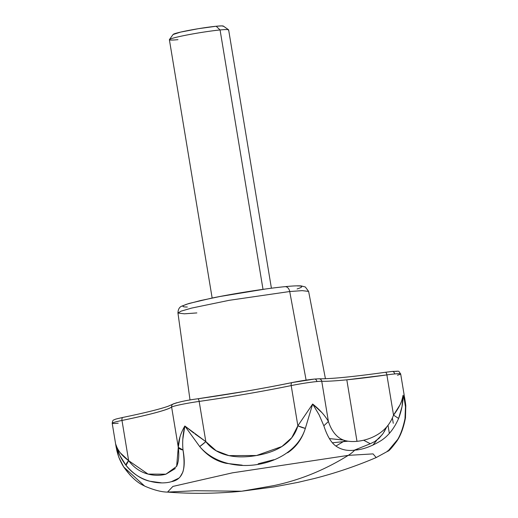 <?xml version="1.0" encoding="UTF-8"?>
<svg xmlns="http://www.w3.org/2000/svg" width="518" height="518" viewBox="0 0 518 518"><rect width="100%" height="100%" fill="white"/><g stroke="black" fill="none" stroke-linecap="round" stroke-linejoin="round"><path stroke-width="0.78" d="M196.853 312.924L184.343 313.811L177.952 313.034L181.073 311.156L191.55 308.106L229.144 300.323L289.717 291.524A6.009 4.306 -95.6 0 0 284.978 286.668A6.009 4.306 84.4 0 1 289.717 291.524L229.144 300.323L191.55 308.106L181.073 311.156L177.952 313.034C178.095 309.324 179.416 307.006 181.915 306.073L188.947 303.477L211.946 298.07C234.758 293.389 266.369 288.448 284.945 286.668C292.327 285.93 297.733 285.677 301.152 285.91L305.329 286.985L308.611 291.401L302.188 290.643L289.717 291.524L306.106 380.115L289.717 291.524L302.188 290.643L308.611 291.401L325.433 378.723M375.388 441.006L379.027 438.357L383.145 433.411L386.732 426.858M344.936 440.52L343.298 441.64L348.031 441.2L343.298 441.64L335.91 446.063L343.298 441.64L332.433 442.799L343.298 441.64L344.936 440.52M363.649 440.222L370.299 443.745L363.649 440.222M397.112 371.341L392.074 371.471A3.004 2.15 84.4 0 1 392.288 371.438A3.004 2.15 84.4 0 1 394.664 373.944A21.024 1.36 -9.4 0 1 400.667 373.899A21.024 1.36 -9.4 0 1 397.435 375.187M194.988 433.942L205.827 441.634L199.171 401.418C231.339 396.814 262.017 391.537 291.2 385.586A21.024 1.36 -9.4 0 1 316.886 381.552A3.004 2.15 -95.6 0 0 314.504 379.046A3.004 2.15 -95.6 0 0 314.29 379.085A3.004 2.15 84.4 0 1 314.504 379.046A3.004 2.15 84.4 0 1 316.886 381.552A21.024 1.36 -9.4 0 1 321.756 381.274A3.004 2.843 -88.4 0 0 319.075 378.794A3.004 2.843 91.6 0 1 321.756 381.274C327.085 381.41 335.437 380.924 346.807 379.817L356.993 441.323C349.818 442.009 344.133 441.006 339.931 438.312C334.822 434.958 330.983 429.351 328.412 421.49L321.756 381.274A21.024 1.36 170.6 0 0 316.886 381.552A21.024 1.36 170.6 0 0 291.2 385.586L297.856 425.802L312.658 404.027L305.342 428.399C301.975 439.096 296.056 447.228 287.581 452.79M242.191 465.164L226.185 463.332C216.025 461.169 207.194 455.581 199.695 446.568L184.835 426.01L182.783 439.465M161.571 482.854L149.631 481.196C141.149 479.195 133.281 473.912 126.029 465.345C139.135 482.42 160.535 484.932 171.464 481.669C182.608 479.629 186.454 469.075 183.016 450.006C184.46 460.217 184.376 467.644 182.757 472.299L180.206 476.761M178.626 478.263L171.432 481.675M120.37 452.907L128.645 460.67A9.007 2.978 141.7 0 0 126.029 465.345L119.729 455.29L115.896 444.567L118.48 456.203M120.914 462.037L123.737 467.016C130.374 476.353 137.024 482.53 143.68 485.56L145.28 486.37C154.189 490.132 161.603 492.042 167.521 492.1L172.889 486.421L232.394 472.843L348.258 455.374A54.053 38.74 -95.6 0 0 354.733 450.148C347.416 451.126 341.103 449.734 335.793 445.966C331.106 442.618 327.117 435.891 323.841 425.783L319.133 414.86L312.658 404.027L321.911 412.626M167.521 492.1C192.288 493.958 216.997 493.667 241.641 491.226L273.646 485.638L241.641 491.226L194.872 490.727L167.521 492.1L172.889 486.421L232.394 472.843L348.258 455.374C324.482 470.143 299.611 480.231 273.646 485.638C299.611 480.231 324.482 470.143 348.258 455.374L373.044 453.891L376.197 457.556L373.044 453.891L348.258 455.374A54.053 38.74 84.4 0 0 354.733 450.148C362.147 449.689 370.318 446.872 379.234 441.718C387.354 437.114 393.81 429.364 398.601 418.466C401.625 410.547 403.127 402.784 403.101 395.176L401.987 406.753L398.601 418.466L393.531 415.112L399.922 404.992C401.055 403.101 402.11 399.831 403.101 395.176L405.439 402.732M273.808 459.731L258.204 463.791M372.811 445.189L376.618 440.481M387.341 450.958L388.027 451.068L391.064 448.251L395.894 442.165C399.728 437.056 402.764 429.215 404.992 418.648L405.464 406.85C405.613 405.568 404.83 401.677 403.101 395.176C402.11 401.489 398.925 408.132 393.531 415.112C390.449 423.53 385.081 430.037 377.441 434.641C371.244 438.351 364.426 440.578 356.993 441.323L346.807 379.817L386.875 374.896L393.531 415.112L386.875 374.896A3.004 1.036 -98 0 0 385.47 372.274A3.004 1.036 -98 0 0 385.392 372.287A3.004 1.036 82 0 1 385.47 372.274A3.004 1.036 82 0 1 386.875 374.896A21.024 1.36 -9.4 0 1 394.664 373.944A21.024 1.36 170.6 0 0 386.875 374.896A108.113 6.974 170.6 0 1 346.807 379.817A108.113 6.974 170.6 0 1 321.756 381.274L328.412 421.49C324.909 415.378 319.651 409.557 312.658 404.027L297.856 425.802C295.415 434.343 290.106 441.245 281.928 446.51C275.291 450.731 266.815 453.736 256.488 455.523C246.128 457.29 236.94 457.323 228.917 455.62C218.997 453.47 211.299 448.808 205.827 441.634L199.171 401.418A21.024 1.36 170.6 0 0 171.626 407.09L178.283 447.306L179.947 437.043M392.385 417.974L393.266 423.284M400.654 373.866A21.024 1.36 170.6 0 0 394.664 373.944A3.004 2.15 -95.6 0 0 392.288 371.438A3.004 2.15 -95.6 0 0 392.074 371.471L385.392 372.287M328.192 421.076L328.412 421.49L323.841 425.783L319.114 414.834L312.658 404.027L305.342 428.399A9.007 1.994 -161.5 0 1 297.856 425.802L291.751 437.723L281.928 446.51L256.488 455.523L228.917 455.62L216.116 450.725L205.827 441.634A9.007 1.165 140.3 0 1 199.695 446.568C227.305 478.988 293.24 467.683 305.342 428.399L297.856 425.802L291.2 385.586A3.004 1.554 -101.6 0 1 292.146 382.556A3.004 1.554 -101.6 0 1 292.275 382.543A3.004 1.554 78.4 0 0 292.146 382.556A3.004 1.554 78.4 0 0 291.2 385.586A108.113 6.974 170.6 0 1 199.171 401.418A3.004 1.036 -98 0 0 197.766 398.789A3.004 1.036 -98 0 0 197.688 398.808A3.004 1.036 82 0 1 197.766 398.789A3.004 1.036 82 0 1 199.171 401.418A21.024 1.36 -9.4 0 0 171.626 407.09L178.283 447.306C179.26 455.413 178.71 461.778 176.632 466.401L176.625 466.407M183.016 450.006A9.007 4.267 175 0 1 178.283 447.306L183.016 450.006C182.226 442.333 182.835 434.337 184.835 426.01L193.784 433.061M116.123 446.911L115.896 444.567L116.9 450.951L118.855 457.4L123.737 467.016A9.007 2.953 147.5 0 1 123.569 466.815L130.465 475.55M175.291 468.544L165.896 474.19C160.166 475.705 154.209 475.673 148.038 474.093C140.352 472.099 133.89 467.625 128.645 460.67L121.983 420.454A21.024 1.36 170.6 0 0 112.192 423.238A21.024 1.36 -9.4 0 1 121.983 420.454C150.33 414.549 166.88 410.094 171.626 407.09A3.004 2.972 -126 0 1 174.074 403.671L176.729 402.739M184.835 426.01L199.695 446.568L205.827 441.634L184.835 426.01C180.523 433.488 178.341 440.591 178.283 447.306L176.632 466.401L165.896 474.19L148.038 474.093L128.645 460.67L121.983 420.454A3.004 1.554 -101.6 0 1 122.934 417.424A3.004 1.554 78.4 0 0 121.983 420.454A108.113 6.974 170.6 0 0 171.626 407.09A3.004 2.972 54 0 1 172.766 404.221M355.847 450.025L358.003 448.763M246.141 391.2L197.688 398.808A111.111 7.168 -9.4 0 0 292.042 382.588M118.195 423.212A21.024 1.36 -9.4 0 1 112.192 423.238L116.22 447.584M123.057 417.404A3.004 1.554 78.4 0 0 122.934 417.424C113.546 419.548 116.013 419.056 113.74 420.001C113.105 419.858 112.587 420.94 112.192 423.251M314.29 379.085A18.02 1.165 170.6 0 0 292.275 382.543M318.466 378.839A3.004 2.843 91.6 0 1 319.075 378.794M343.071 440.047L329.39 438.584L343.434 440.028M375.718 441.09L382.284 434.621M384.162 431.844L386.752 426.832M284.55 286.732A6.009 4.306 84.4 0 1 284.978 286.668M297.105 288.96C300.155 287.976 301.703 287.218 301.741 286.694C301.78 286.163 300.31 285.904 297.332 285.91M265.346 289.044L219.872 296.523L200.531 300.557L187.555 303.969C184.505 304.953 182.958 305.711 182.919 306.242C182.88 306.766 184.35 307.032 187.328 307.019M144.567 486.02L123.737 467.016C119.321 460.023 116.705 452.544 115.896 444.567C117.599 451.89 120.979 458.812 126.029 465.345L128.645 460.67C121.924 455.775 117.677 450.407 115.896 444.567M405.503 417.566A9.007 3.529 -171 0 1 405.49 417.735A9.007 3.529 -171 0 1 404.992 418.648L405.471 417.761L405.808 405.594L405.38 402.395L403.101 395.176M397.371 439.821L387.872 451.178C388.791 451.256 391.75 447.947 396.756 441.252C400.628 435.722 403.541 427.887 405.484 417.741M404.37 399.831L405.464 406.818L404.992 418.648M263.014 289.348L220.072 29.96A30.031 1.936 170.6 0 0 189.484 34.518A30.031 1.936 170.6 0 0 169.619 39.407M177.959 39.659A30.031 1.936 -9.4 0 1 169.885 39.251A30.031 1.936 -9.4 0 1 190.313 34.363A30.031 1.936 -9.4 0 1 220.072 29.96L216.174 26.25A25.524 1.645 170.6 0 0 190.883 29.999A25.524 1.645 170.6 0 0 173.524 34.149M223.413 26.34A25.524 1.645 170.6 0 0 216.174 26.25L220.072 29.96A30.031 1.936 -9.4 0 1 228.58 30.063M223.465 26.23L221.594 25.9L216.174 26.25L198.407 28.684L180.562 32.11L173.096 34.518M228.412 30.206A30.031 1.936 170.6 0 0 220.072 29.96L262.853 288.384M177.952 313.034L190.015 400M375.854 441.012L370.299 443.745L354.286 450.194M122.941 417.417C144.522 412.95 159.57 409.233 168.085 406.267L172.798 404.202C178.36 402.039 186.681 400.239 197.759 398.789C230.775 394.075 262.238 388.662 292.158 382.556L314.484 379.053L319.036 378.794C330.775 378.982 352.913 376.806 385.463 372.274L392.268 371.438C400.692 371.27 397.714 370.286 400.667 373.905L405.38 402.382M241.641 491.226L274.19 486.907L298.031 482.355L314.368 478.502C335.496 473.109 356.106 466.129 376.197 457.556L387.924 451.139M388.008 425.297L389.342 433.365M145.331 486.396L144.133 485.8M212.153 298.031L169.386 39.711M173.135 34.428L169.431 39.582M223.394 26.107L228.561 29.791M271.406 288.222L228.639 29.902"/></g></svg>

